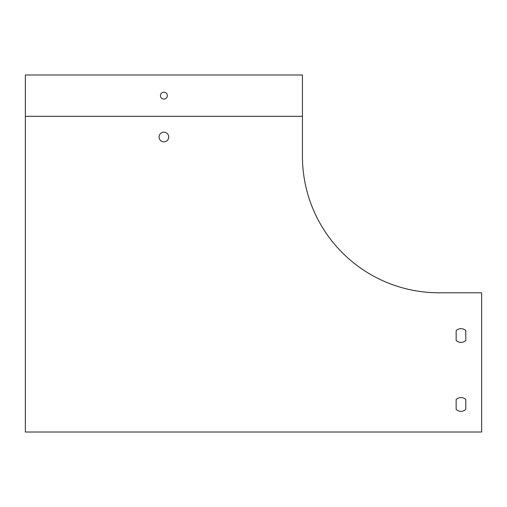 <?xml version="1.0" encoding="UTF-8"?>
<svg xmlns="http://www.w3.org/2000/svg" width="507" height="507" viewBox="0 0 507 507"><rect width="100%" height="100%" fill="white"/><g stroke="black" fill="none" stroke-linecap="round" stroke-linejoin="round"><path stroke-width="0.76" d="M302.438 116.331L25.35 116.331L25.35 432.021L481.65 432.021L481.65 292.786L438.916 292.786A136.478 136.478 0 0 1 302.438 156.314L302.438 74.979L25.35 74.979L25.35 116.331M456.148 399.529L456.148 409.371A6.895 6.895 0 0 0 465.794 409.371L465.794 399.529A6.895 6.895 0 0 0 456.148 399.529L456.148 409.371A6.895 6.895 0 0 0 465.794 409.371L465.794 399.529A6.895 6.895 0 0 0 456.148 399.529M456.148 330.602L456.148 340.444A6.895 6.895 0 0 0 465.794 340.444L465.794 330.602A6.895 6.895 0 0 0 456.148 330.602L456.148 340.444A6.895 6.895 0 0 0 465.794 340.444L465.794 330.602A6.895 6.895 0 0 0 456.148 330.602M159.071 137.01A4.823 4.823 0 0 1 166.309 132.834A4.823 4.823 0 0 1 166.309 141.193A4.823 4.823 0 0 1 159.071 137.01M167.342 95.658A3.448 3.448 0 0 1 163.894 99.099A3.448 3.448 0 0 1 160.446 95.658A3.448 3.448 0 0 1 163.894 92.211A3.448 3.448 0 0 1 167.342 95.658"/></g></svg>

